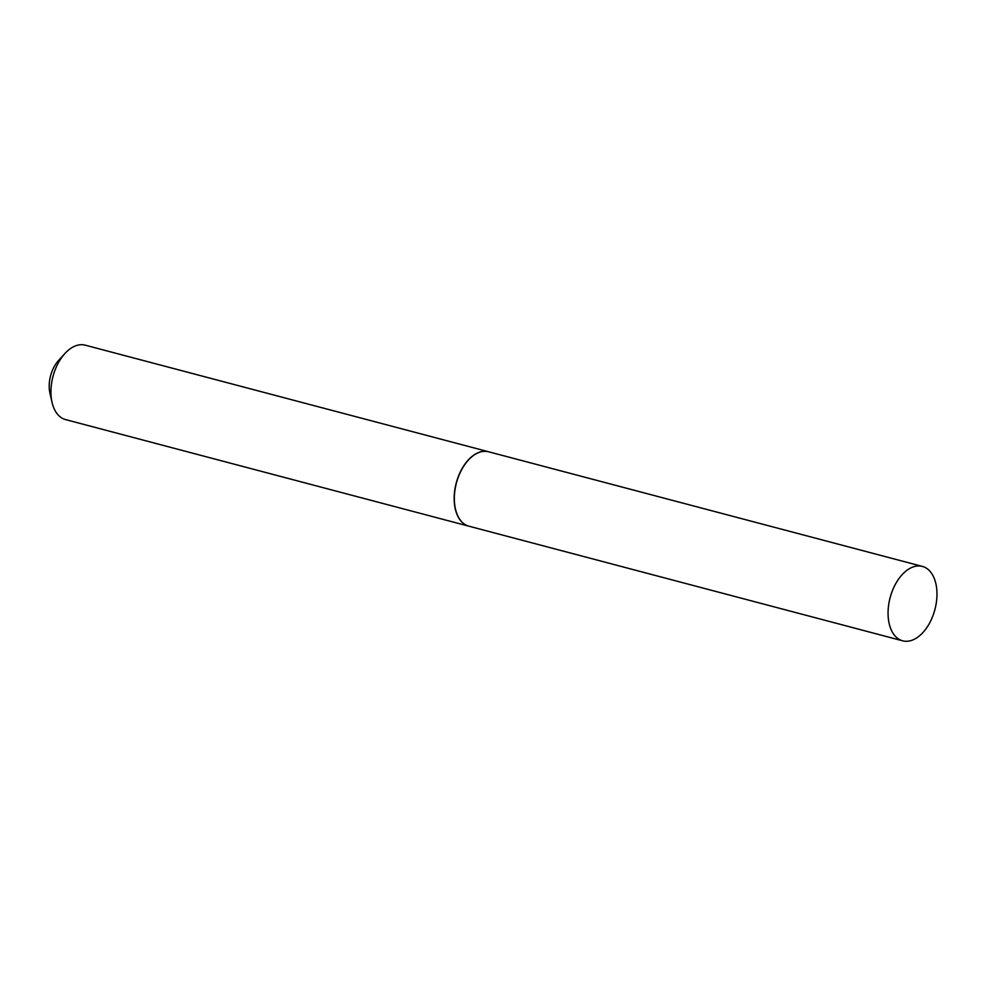 <?xml version="1.0" encoding="UTF-8"?>
<svg xmlns="http://www.w3.org/2000/svg" width="986" height="986" viewBox="0 0 986 986"><rect width="100%" height="100%" fill="white"/><g stroke="black" fill="none" stroke-linecap="round" stroke-linejoin="round"><path stroke-width="1.48" d="M909.758 568.478A38.491 23.159 -75.2 0 1 922.354 566.408A38.491 23.159 -75.2 0 1 936.7 599.636A38.491 23.159 -75.2 0 1 915.279 638.755A38.491 23.159 -75.2 0 1 902.683 640.826A38.491 23.159 -75.2 0 1 888.337 607.598A38.491 23.159 -75.2 0 1 909.758 568.478M902.683 640.826L468.954 526.204A38.491 23.159 -75.2 0 1 454.608 492.975A38.491 23.159 -75.2 0 1 476.016 453.856A38.491 23.159 -75.2 0 1 488.625 451.785L922.354 566.408M468.88 526.179A38.491 23.159 -75.2 0 1 468.794 526.167L65.557 419.592A38.491 23.159 -75.2 0 1 52.048 402.387L49.941 393.18A25.759 15.505 -75.2 0 1 49.3 388.891A25.759 15.505 -75.2 0 1 58.593 360.432L64.977 353.456A38.491 23.159 -75.2 0 1 85.227 345.174L488.464 451.736A38.491 23.159 -75.2 0 1 488.538 451.761M52.048 402.387A38.491 23.159 -75.2 0 1 51.087 395.99A38.491 23.159 -75.2 0 1 64.977 353.456M468.794 526.167A38.491 23.159 -75.2 0 1 454.324 502.552A38.491 23.159 -75.2 0 1 464.123 465.269A38.491 23.159 -75.2 0 1 488.464 451.736"/></g></svg>
